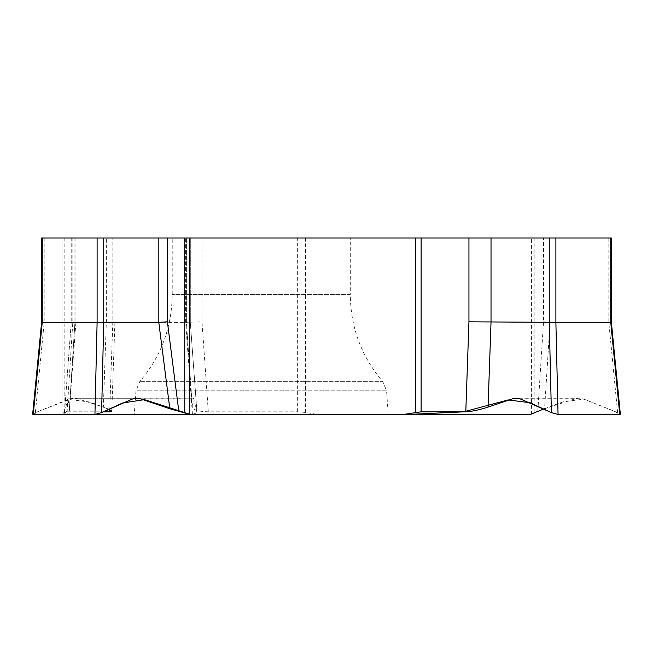 <?xml version="1.0" encoding="UTF-8"?>
<svg xmlns="http://www.w3.org/2000/svg" width="653" height="653" viewBox="0 0 653 653"><rect width="100%" height="100%" fill="white"/><g stroke="black" fill="none" stroke-linecap="round" stroke-linejoin="round"><path stroke-width="0.49" stroke-dasharray="3.27 2.45" d="M350.277 238.019L172.229 238.019L350.277 238.019L350.277 294.642L172.229 294.642L350.277 294.642C350.645 327.561 361.484 356.571 382.789 381.67L139.718 381.67L382.789 381.67L386.576 390.821L135.93 390.821L386.576 390.821L388.249 414.818L134.257 414.818L135.93 390.821L139.718 381.67C161.022 356.571 171.861 327.561 172.229 294.642L172.229 238.019M529.273 414.818L62.9 414.818L62.9 238.019L112.814 238.019L112.814 321.815L109.745 409.578M62.884 414.459L66.198 411.798L103.37 411.839L64.998 411.823L62.9 412.427L62.9 414.459L320.394 414.818M72.834 321.815L74.932 322.304L69.398 409.007L67.12 411.349L72.834 321.815L72.834 238.019L62.9 238.019L62.9 412.427M41.621 238.019L112.814 238.019M41.621 322.288L106.333 322.353L114.912 322.084L112.814 321.815M32.65 414.231L35.376 412.623L69.047 399.105L73.854 398.167L77.683 398.771L103.362 407.097L106.333 322.353L106.333 238.019M109.149 409.292L103.362 407.097M537.819 411.349L543.533 321.815L543.533 238.019L201.997 238.019L201.997 321.815L208.307 411.823L297.646 411.823L305.457 412.427L319.521 414.753L62.9 414.753M320.272 414.818L319.521 414.753M67.12 411.349L64.157 412.827L62.9 414.165M72.834 238.019L201.997 238.019M69.389 408.745L67.936 398.167L64.525 412.72L69.071 414.459L192.447 414.459L185.64 322.353L201.997 321.815M75.895 238.019L75.895 322.353L185.623 322.353L185.623 238.019M192.447 414.459L196.994 412.72L193.582 398.167L192.341 407.097L186.407 322.353L186.407 238.019L186.383 322.353L192.341 407.097M75.895 322.353L69.071 414.459M74.907 238.019L74.907 322.353L71.21 322.345L75.879 322.353M208.307 411.823C198.79 411.553 193.468 410.06 192.333 407.35M71.21 238.019L71.21 322.345L71.218 238.019M196.994 412.72L190.309 322.345L190.309 238.019L190.301 322.353L196.977 412.623M74.932 238.019L74.932 322.313L69.398 409.007M543.533 238.019L611.379 238.019M543.533 321.815L550.022 322.353L611.379 322.288M550.071 322.353L544.553 408.745L575.317 398.771L579.146 398.167L583.953 399.105L617.624 412.623L620.35 414.231M544.553 408.745L562.968 401.848L583.847 399.138L614.261 411.178L619.852 414.459M101.599 412.598L95.06 414.459M33.507 414.459L38.38 411.374L69.087 399.497L90.334 402.052L108.912 409.39M485.685 414.818L529.559 414.753M558.307 414.459L554.968 413.888M554.038 413.61L551.067 412.467M64.998 411.823L64.998 238.019M44.192 238.019L44.192 322.353L35.376 412.623M132.241 399.105L69.047 399.105M77.683 398.771L133.098 398.771M297.646 411.823L297.646 238.019M531.42 414.165L531.42 238.019M305.457 238.019L305.457 412.427M64.157 238.019L64.157 412.827M64.541 412.623L71.218 322.353L64.525 412.72M193.386 398.771L68.132 398.771M67.569 399.105L193.949 399.105M534.856 238.019L534.856 412.827M550.022 238.019L550.022 322.353M617.624 412.623L608.816 322.353L608.808 238.019M583.953 399.105L520.759 399.105M519.902 398.771L575.317 398.771M111.785 411.227L114.912 322.084L114.912 238.019M136.681 398.167L73.854 398.167M67.936 398.167L193.582 398.167M579.146 398.167L516.319 398.167"/><path stroke-width="0.98" d="M558.054 414.459L551.401 412.623L520.759 399.105L516.319 398.167L512.687 398.771L488.052 407.097L491.023 322.353L491.023 238.019L611.379 238.019L611.379 322.296L620.35 414.231L619.746 414.459L558.054 414.459L555.883 322.353L468.944 321.815L465.793 411.823L421.12 411.823L421.12 238.019L41.621 238.019L41.621 322.296L42.241 322.353L42.249 238.019M178.824 411.349L167.397 321.815L158.793 322.353L169.821 408.745L191.215 414.753A1.559 1.355 -90 0 0 191.582 414.818L401.334 414.753L191.402 414.786L144.427 399.644L122.65 402.983L101.599 412.598L94.946 414.459L33.254 414.459L32.65 414.231L41.621 322.288M421.12 411.823L401.334 414.753L529.648 414.753L543.451 409.113L529.559 414.753M109.745 409.578L109.663 411.823L103.394 411.823L108.912 409.39M191.582 414.818L62.9 414.818L191.215 414.753M97.109 238.019L97.109 322.353L42.249 322.353L33.254 414.459M97.109 322.353L94.946 414.459M158.793 322.353L97.117 322.353M169.821 408.745L140.313 398.771L136.681 398.167L132.241 399.105L101.599 412.623L103.729 322.353L103.737 238.019M109.663 411.823L111.785 411.227L109.149 409.292M134.257 414.818L388.249 414.818M400.591 414.818L529.273 414.818A1.559 1.355 -90 0 0 529.648 414.753M421.12 238.019L468.944 238.019L468.944 321.815M611.379 322.296L555.891 322.353L555.891 238.019M465.793 411.823C471.678 411.521 479.106 409.945 488.052 407.097M491.023 238.019L468.944 238.019M95.06 414.459L33.507 414.459M320.394 414.818L485.685 414.818M619.852 414.459L558.307 414.459M554.968 413.888L554.038 413.61M551.067 412.467L530.007 402.697L508.099 399.93L463.589 411.847L401.334 414.753M415.406 238.019L415.406 412.427M189.435 414.165L189.435 238.019M184.75 238.019L184.75 412.827M167.397 321.815L167.397 238.019M158.834 238.019L158.834 322.353M133.098 398.771L140.313 398.771M549.263 238.019L549.263 322.353L551.401 412.623M610.751 238.019L610.751 322.353L619.746 414.459M512.687 398.771L519.902 398.771"/></g></svg>
